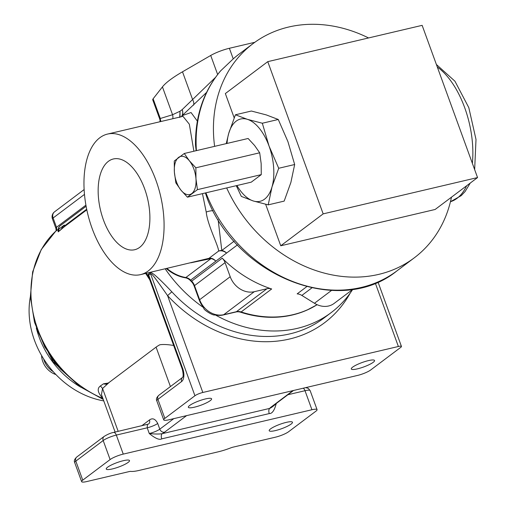 <?xml version="1.0" encoding="UTF-8"?>
<svg xmlns="http://www.w3.org/2000/svg" width="507" height="507" viewBox="0 0 507 507"><rect width="100%" height="100%" fill="white"/><g stroke="black" fill="none" stroke-linecap="round" stroke-linejoin="round"><path stroke-width="0.76" d="M84.466 194.396L53.108 217.985A6.185 5.152 -127 0 1 54.534 211.831A6.185 6.185 0 0 0 52.436 218.891A6.185 1.179 -20 0 1 53.108 217.985L56.486 227.275A6.185 1.179 160 0 0 55.821 228.182C56.258 230.178 56.195 231.224 55.618 231.319A6.185 3.41 -132.9 0 0 55.472 231.465M64.757 226.42L64.18 226.889L64.554 225.869L64.757 226.42L86.811 209.835M64.18 226.889L58.216 231.857A4.126 3.435 53 0 0 58.863 229.126L64.332 225.013L64.554 225.869L86.684 209.22M58.128 230.812L58.216 231.857M103.003 398.534C97.661 392.754 96.805 388.552 100.43 385.935L103.46 383.824L108.397 383.019M108.327 383.051L156.074 347.137A20.622 3.923 -20 0 1 159.794 344.785C163.121 344.234 167.861 344.481 174.009 345.533M60.219 230.349L64.332 225.013M58.901 229.956L58.007 231.059L58.387 229.31L58.863 229.126A4.126 3.435 53 0 1 60.035 225.881L86.108 206.267M218.283 451.807A20.622 3.923 160 0 0 230.666 447.909A4.126 0.786 -20 0 1 233.138 447.136L275.453 437.18A10.311 1.958 160 0 0 288.591 431.736L315.956 411.152A10.311 1.958 160 0 0 317.071 409.643A10.311 1.958 160 0 0 311.938 409.738L123.252 454.107A10.311 1.958 160 0 0 110.114 459.557L82.749 480.142A10.311 1.958 160 0 0 81.64 481.65A10.311 1.958 160 0 0 86.767 481.555L129.082 471.605A4.126 0.786 160 0 1 130.8 471.396A20.622 3.923 -20 0 0 139.374 470.363L218.283 451.807M123.347 460.692A12.377 2.351 160 0 0 111.527 464.925A12.377 2.351 160 0 0 106.248 469.038A12.377 2.351 160 0 0 112.402 468.924A12.377 2.351 160 0 0 124.221 464.685A12.377 2.351 160 0 0 129.5 460.571A12.377 2.351 160 0 0 123.347 460.692M286.303 422.369A12.377 2.351 160 0 0 274.483 426.602A12.377 2.351 160 0 0 269.204 430.716A12.377 2.351 160 0 0 275.358 430.601A12.377 2.351 160 0 0 287.177 426.368A12.377 2.351 160 0 0 292.463 422.255A12.377 2.351 160 0 0 286.303 422.369M275.909 403.749A8.251 1.572 160 0 0 276.214 403.68C273.241 406.297 271.074 407.869 269.724 408.395L162.196 433.681A4.126 2.142 -103.2 0 0 161.752 438.859C159.445 440.222 155.288 438.447 149.28 433.529A8.251 1.572 160 0 0 159.787 429.169A4.126 3.435 53 0 0 164.604 432.167L186.589 415.632M276.169 403.553L276.214 403.68C274.452 410.423 272.139 413.725 269.28 413.573L161.752 438.859M115.114 432.072L101.444 394.516L102.572 388.489L109.373 382.265M108.118 383.051L108.637 382.817C107.763 384.192 106.039 384.528 103.46 383.824M164.845 418.389L194.942 395.745A6.185 1.179 160 0 1 202.825 392.475L398.375 346.49A6.185 1.179 160 0 1 401.449 346.433A6.185 1.179 160 0 1 400.784 347.339L370.68 369.983A10.311 1.958 160 0 1 357.543 375.433L168.856 419.802A10.311 1.958 160 0 1 163.729 419.897A10.311 1.958 160 0 1 164.845 418.389L157.918 399.358L181.633 381.524A10.311 5.362 -103.2 0 0 182.729 368.576L148.709 275.105L149.394 278.812L182.286 369.178A4.126 0.786 -20 0 1 182.729 368.576M205.436 398.939A12.377 2.351 160 0 0 193.623 403.173A12.377 2.351 160 0 0 188.338 407.286A12.377 2.351 160 0 0 194.492 407.172A12.377 2.351 160 0 0 206.311 402.932A12.377 2.351 160 0 0 211.596 398.819A12.377 2.351 160 0 0 205.436 398.939M368.393 360.616A12.377 2.351 160 0 0 356.579 364.856A12.377 2.351 160 0 0 351.294 368.969A12.377 2.351 160 0 0 357.448 368.849A12.377 2.351 160 0 0 369.267 364.615A12.377 2.351 160 0 0 374.553 360.502A12.377 2.351 160 0 0 368.393 360.616M194.942 395.745L150.535 273.729A4.126 3.435 -127 0 0 150.085 272.81C150.123 272.101 151.441 272.639 154.027 274.426C158.146 277.798 164.078 283.59 171.829 291.81L167.576 295.632C149.191 269.242 152.144 275.054 150.535 273.729L148.709 275.105A4.126 3.435 -127 0 0 148.259 274.186L147.886 275.719L149.704 279.668M165.181 268.83A127.878 106.508 53 0 0 203.953 307.882C201.97 309.055 213.751 316.387 215.114 314.834A127.878 106.508 53 0 0 297.254 328.378A127.878 106.508 -127 0 0 331.185 312.597A127.878 106.508 -127 0 0 352.676 289.465M146.346 273.26A127.878 106.508 -127 0 0 147.886 275.719L148.697 276.347M271.796 406.823L272.05 406.652A4.126 3.435 -127 0 1 270.96 407.159A12.377 2.351 160 0 0 269.724 408.395A4.126 2.142 -103.2 0 0 269.28 413.573M147.423 424.581L147.201 427.819A8.251 1.572 160 0 0 157.715 423.459C155.332 418.883 152.588 417.717 149.47 419.967L141.687 425.823M164.604 432.167A12.377 2.351 160 0 1 162.196 433.681C159.128 434.182 154.825 434.131 149.28 433.529L147.201 427.819L116.325 435.082L123.252 454.107M315.284 305.816A113.378 94.435 -127 0 1 306.925 310.126A113.378 94.435 -127 0 1 240.673 312.242A10.374 8.644 53 0 0 235.939 311.995L223.245 314.974A20.559 17.124 -127 0 1 215.114 314.834M203.953 307.882A20.559 17.124 -127 0 1 199.245 300.03L194.118 285.942A10.374 8.644 -127 0 0 191.259 281.467A113.378 94.435 -127 0 1 190.22 280.415A8.315 6.927 -127 0 0 185.378 277.804A37.062 30.87 -127 0 1 166.34 268.558M160.434 121.629L160.301 118.499A16.503 3.137 160 0 0 159.939 119.608L160.142 121.699M254.818 42.296L229.379 48.279A16.503 3.137 160 0 0 210.716 55.466L182.501 71.804A87.654 16.668 160 0 0 162.436 86.9L153.127 98.789A16.503 3.137 160 0 0 152.765 99.892L159.939 119.608M229.379 48.279L233.233 58.869A134.063 111.667 53 0 1 238.943 54.211L253.082 43.577A134.063 111.667 53 0 1 288.654 27.029A134.063 111.667 -127 0 1 368.564 37.949M451.477 197.179A134.063 111.667 -127 0 1 414.263 257.848A134.063 111.667 -127 0 1 378.685 274.388A134.063 111.667 53 0 1 226.673 187.939M190.886 262.784L210.994 258.602A8.251 6.87 -127 0 1 215.798 261.187L226.591 253.069A8.251 6.889 35 0 0 218.637 251.054C218.289 245.363 207.597 225.159 206.222 212.078L202.464 193.636M254.28 291.709A20.622 17.181 53 0 1 230.203 276.714L225.076 262.626A10.311 8.587 -127 0 0 222.231 258.183A113.441 94.486 53 0 0 271.676 288.971A10.311 8.587 -127 0 0 266.974 288.724L254.28 291.709L223.726 314.695L236.414 311.71A10.311 8.587 -127 0 1 241.123 311.957A113.441 94.486 53 0 0 317.135 304.701M205.386 192.945L207.515 199.257C238.448 277.557 340.47 317.014 396.93 270.884A134.063 111.667 -127 0 1 361.358 287.425A134.063 111.667 -127 0 1 205.918 192.825M233.233 58.869L220.431 71.05C203.548 91.38 195.233 116.002 195.48 144.913L196.146 150.699M253.082 43.577A134.063 111.667 53 0 0 214.613 146.358M206.533 92.451L182.127 115.64A8.251 7.073 -124.8 0 1 181.443 116.692M197.35 121.103L191.057 112.541L182.127 115.64A8.251 6.705 -128.4 0 0 182.203 109.594L180.017 111.236L172.564 114.734A8.251 7.903 -102.8 0 1 172.767 118.733M193.883 151.232L189.333 124.202L182.97 116.331L107.497 134.082A72.19 37.518 -103.2 0 0 92.097 228.365A72.19 37.518 -103.2 0 0 140.547 274.623A72.19 37.518 -103.2 0 0 155.947 180.334A72.19 37.518 -103.2 0 0 107.497 134.082M213.016 210.678A8.251 3.181 -9.5 0 0 206.222 212.078M234.164 241.167L221.793 250.477L218.111 219.544M237.517 244.849L226.591 253.069A8.251 6.87 53 0 0 221.793 250.477A8.251 7.675 8.2 0 0 218.637 251.054L208.947 258.342A8.251 6.648 69.8 0 1 215.798 261.187L190.638 280.111A8.251 0.703 135.7 0 1 190.22 280.415M166.942 268.412A37.125 30.921 53 0 0 185.835 277.525L210.994 258.602A8.251 4.956 72 0 0 208.947 258.342L140.547 274.623M215.386 77.501L182.203 109.594A8.251 6.8 -122.8 0 1 181.367 116.711M182.501 71.804L192.628 99.638A8.251 5.051 -135.5 0 1 193.528 105.196M139.672 247.353A46.612 24.222 -103.2 0 0 146.263 193.756A46.612 24.222 -103.2 0 0 113.353 158.976A46.612 24.222 -103.2 0 0 108.371 161.346A46.612 24.222 -103.2 0 0 101.787 214.943A46.612 24.222 -103.2 0 0 134.691 249.723A46.612 24.222 -103.2 0 0 139.672 247.353M162.436 86.9L172.564 114.734L160.301 118.499L153.127 98.789M352.967 289.25L334.088 303.452A20.622 17.181 -127 0 1 314.454 303.275L301.849 295.429A10.311 8.587 53 0 0 297.159 293.87L306.678 286.709M265.649 204.277L280.751 245.781L435.133 209.473L477.55 177.57L422.141 25.35L267.766 61.651L225.349 93.561L234.177 117.808M280.751 245.781L323.168 213.872L477.55 177.57M267.766 61.651L323.168 213.872M236.275 185.682L241.319 196.405L253.31 200.975A42.284 21.972 -103.2 0 0 272.005 186.906L268.216 204.86L284.167 201.108L290.872 182.469L294.668 164.522L287.932 141.656L278.273 119.481L266.283 114.912L251.377 111.027L235.425 114.778L247.416 119.348L262.322 123.233L278.273 119.481M226.242 143.62L228.72 133.411L235.425 114.778M262.322 123.233L269.059 146.092L278.717 168.273L294.668 164.522M278.717 168.273L272.005 186.906A42.284 21.972 -103.2 0 0 269.059 146.092A42.284 21.972 -103.2 0 0 247.416 119.348A42.284 21.972 76.8 0 0 228.72 133.411A42.284 21.972 76.8 0 0 227.028 143.437M268.216 204.86L253.31 200.975A42.284 21.972 -103.2 0 1 236.927 185.53M184.275 153.488L248.113 138.481L254.577 145.477L259.692 152.791L195.86 167.804L195.975 178.882L197.438 189.643L187.432 197.172L180.967 190.169L175.847 182.856L174.383 172.095L174.275 161.017L184.275 153.488L189.396 160.808L195.86 167.804M259.692 152.791L261.156 163.552L261.27 174.63L197.438 189.643M261.27 174.63L251.263 182.159L187.432 197.172M178.597 157.411A19.596 10.184 76.8 0 1 189.396 160.808A19.596 10.184 76.8 0 1 195.975 178.882A19.596 10.184 76.8 0 1 191.76 193.566A19.596 10.184 76.8 0 1 180.967 190.169A19.596 10.184 76.8 0 1 174.383 172.095A19.596 10.184 76.8 0 1 178.597 157.411M80.924 387.291A82.502 68.718 -127 0 1 39.033 336.87A82.502 68.718 -127 0 1 36.289 327.953M103.764 400.898A82.502 68.718 -127 0 1 34.47 340.298A82.502 68.718 -127 0 1 30.363 296.709M43.615 358.874A18.563 15.463 53 0 0 53.248 371.675M55.916 374.565A18.544 15.444 -127 0 1 41.58 355.508M59.699 368.19A86.627 72.152 -127 0 1 48.761 353.645M58.387 229.221L55.764 231.192A4.126 3.435 53 0 0 56.486 227.275L85.905 205.151M103.232 399.427L80.315 386.86L60.371 368.957L44.755 346.94L34.514 322.313L30.369 296.728L32.638 271.917L41.232 249.583L55.618 231.319A6.185 3.41 -132.9 0 1 55.764 231.192A103.124 85.898 53 0 0 35.021 320.842A103.124 85.898 53 0 0 102.889 398.483M305.664 387.633L308.275 388.356L310.145 390.612A10.311 1.958 160 0 0 305.011 390.707L311.938 409.738M303.18 388.216A4.126 2.142 -103.2 0 1 305.011 390.707L287.887 394.738M149.47 419.967A4.126 3.435 -126.9 0 1 148.519 424.074L113.555 432.439A4.126 2.142 -103.2 0 1 116.325 435.082A10.311 1.958 160 0 0 103.187 440.526L110.114 459.557M113.555 432.439C110.792 432.94 107.649 434.271 104.138 436.426A4.126 3.435 -127 0 0 103.187 440.526L75.828 461.11L82.749 480.142M104.138 436.426L76.779 457.01A4.126 3.435 -127 0 0 75.828 461.11A10.311 1.958 160 0 0 74.713 462.625L81.64 481.65M118.175 431.349L102.572 388.489L100.43 385.935M156.074 347.137L170.422 386.562M158.868 395.257A4.126 3.435 53 0 0 157.918 399.358A10.311 1.958 -20 0 0 156.802 400.872C155.934 399.212 156.625 397.342 158.868 395.257L182.539 377.449A4.126 3.435 53 0 0 181.633 381.524M375.3 283.102L398.375 346.49M350.179 293.135A132.004 109.949 -127 0 1 167.576 295.632L202.825 392.475M159.483 121.857A127.878 106.508 -127 0 1 160.18 121.281L159.477 121.857M150.085 272.81L148.259 274.186M171.829 291.81A127.878 106.508 53 0 0 289.96 333.866A127.878 106.508 53 0 0 323.891 318.085L331.185 312.597M292.938 390.624L270.96 407.159M157.715 423.459L159.787 429.169L173.787 418.643M271.676 288.971L241.123 311.957A8.251 2.947 107.9 0 1 240.673 312.242M266.974 288.724L236.414 311.71A8.251 4.29 76.8 0 1 235.939 311.995M230.203 276.714L199.644 299.7A20.622 17.181 53 0 0 223.726 314.695A8.251 4.29 76.8 0 1 223.245 314.974M225.076 262.626L194.517 285.612L199.644 299.7A8.251 1.572 160 0 0 199.245 300.03M185.378 277.804A8.251 3.441 99.3 0 0 185.835 277.525A8.251 6.87 -127 0 1 190.638 280.111A113.441 94.486 53 0 0 191.678 281.163A10.311 8.587 -127 0 1 194.517 285.612A8.251 1.572 160 0 0 194.118 285.942M222.231 258.183L191.678 281.163A8.251 0.761 135 0 1 191.259 281.467M196.405 150.642A134.063 111.667 -127 0 1 221.046 70.391M210.716 55.466L217.636 74.478M180.023 117.022L180.017 111.236L179.738 117.44M437.3 66.994A72.19 37.518 76.8 0 1 464.71 107.731A72.19 37.518 76.8 0 1 472.359 163.324M466.636 185.777A72.19 37.518 76.8 0 1 450.457 201.71M160.656 121.579A8.251 7.903 68.9 0 0 160.618 120.007M331.54 290.429L314.454 303.275M311.837 287.919L301.849 295.429M79.326 386.15L53.083 361.776L36.941 329.803M52.436 218.891L55.821 228.182M310.145 390.612L317.071 409.643M377.988 281.968L401.449 346.433M149.755 279.813L145.648 273.425M182.286 369.178C183.35 373.862 183.433 376.625 182.526 377.468L182.583 377.417M156.802 400.872L163.729 419.897M76.779 457.01C74.497 459.146 73.813 461.015 74.713 462.625M293.547 390.479L272.05 406.652M317.148 304.707L306.925 310.126M396.93 270.884L414.263 257.848M436.381 64.478L454.95 81.221L468.81 107.655L476.003 139.457L474.653 169.611M470.262 183.046L465.077 191.551L461.275 195.62L450.45 201.716M54.534 211.831L84.111 189.58M60.035 225.881A4.126 4.126 0 0 0 58.387 229.31"/></g></svg>
